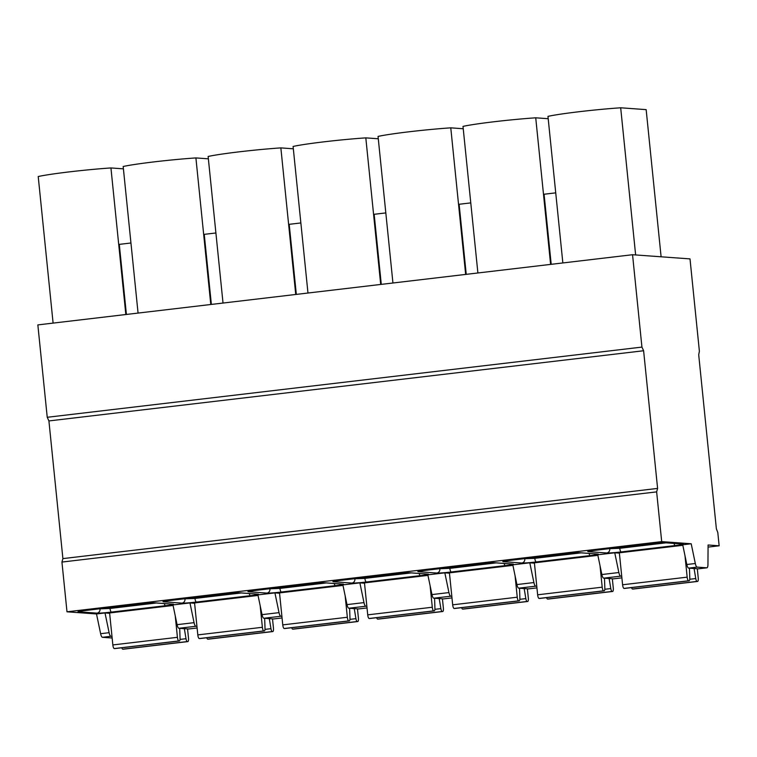 <?xml version="1.0" encoding="UTF-8"?>
<svg xmlns="http://www.w3.org/2000/svg" width="757" height="757" viewBox="0 0 757 757"><rect width="100%" height="100%" fill="white"/><g stroke="black" fill="none" stroke-linecap="round" stroke-linejoin="round"><path stroke-width="1.14" d="M641.936 347.094L643.611 350.746L657.596 488.416L656.641 491.88L661.694 541.615L691.207 543.763L695.314 563.501A5.365 1.561 -96.7 0 0 697.159 567.116L706.82 567.826A5.365 1.561 -96.7 0 0 706.915 567.816A5.365 1.561 -96.7 0 0 707.956 564.419L708.079 544.993L719.15 545.797L717.797 532.474L716.377 528.84L698.702 354.749L699.392 351.267L690.006 258.894L632.549 254.721L37.85 324.904L47.237 417.287L641.936 347.094L632.549 254.721M643.611 350.746L48.912 420.93L47.237 417.287M657.596 488.416L62.897 558.609L48.912 420.93M656.641 491.88L61.942 562.063L62.897 558.609M661.694 541.615L66.995 611.807L61.942 562.063M691.207 543.763L682.719 544.766L686.817 564.504A5.365 1.561 -96.7 0 0 688.662 568.119L698.332 568.829A5.365 1.561 -96.7 0 0 698.418 568.819A5.365 1.561 -96.7 0 0 698.503 568.8M719.15 545.797L708.069 547.103M111.989 636.382L110.957 636.306A5.365 1.561 -96.7 0 1 109.112 632.691L105.005 612.952L109.642 613.284M105.005 612.952L96.508 613.955L66.995 611.807M536.77 586.249L535.738 586.173A5.365 1.561 -96.7 0 1 533.903 582.559L529.796 562.811L534.423 563.151M529.796 562.811L512.801 564.817L516.908 584.565A5.365 1.561 -96.7 0 0 518.753 588.18L528.414 588.88A5.365 1.561 -96.7 0 0 528.5 588.88A5.365 1.561 -96.7 0 0 528.585 588.861M451.815 596.27L450.784 596.194A5.365 1.561 -96.7 0 1 448.939 592.58L444.832 572.841L449.469 573.181M444.832 572.841L427.847 574.847L431.954 594.586A5.365 1.561 -96.7 0 0 433.789 598.2L443.46 598.901A5.365 1.561 -96.7 0 0 443.545 598.901A5.365 1.561 -96.7 0 0 443.63 598.882M366.852 606.3L365.83 606.225A5.365 1.561 -96.7 0 1 363.985 602.61L359.878 582.871L364.514 583.202M359.878 582.871L342.883 584.877L346.99 604.616A5.365 1.561 -96.7 0 0 348.835 608.231L358.496 608.931A5.365 1.561 -96.7 0 0 358.591 608.931A5.365 1.561 -96.7 0 0 358.676 608.912M281.897 616.33L280.866 616.255A5.365 1.561 -96.7 0 1 279.03 612.64L274.923 592.892L279.551 593.233M274.923 592.892L257.929 594.898L262.036 614.646A5.365 1.561 -96.7 0 0 263.881 618.261L273.542 618.961A5.365 1.561 -96.7 0 0 273.627 618.961A5.365 1.561 -96.7 0 0 273.712 618.942M196.943 626.351L195.912 626.276A5.365 1.561 -96.7 0 1 194.066 622.661L189.969 602.922L194.596 603.263M189.969 602.922L172.975 604.928L177.081 624.667A5.365 1.561 -96.7 0 0 178.917 628.282L188.588 628.982A5.365 1.561 -96.7 0 0 188.673 628.982A5.365 1.561 -96.7 0 0 188.758 628.963M173.088 605.468L109.604 612.962L112.85 644.936L177.422 637.318L175.236 615.819M258.042 595.437L194.558 602.932L197.814 634.905L262.376 627.288L260.19 605.789M342.997 585.416L279.522 592.901L282.768 624.885L347.34 617.258L345.154 595.768M427.96 575.386L364.477 582.881L367.722 614.854L432.294 607.237L430.108 585.738M512.915 565.356L449.431 572.85L452.686 604.824L517.249 597.207L515.063 575.708M597.869 555.335L534.395 562.829L537.64 594.803L602.203 587.177L600.027 565.687M621.724 576.219L620.702 576.143A5.365 1.561 -96.7 0 1 618.857 572.529L614.75 552.79L619.377 553.121M614.75 552.79L597.756 554.796L601.862 574.535A5.365 1.561 -96.7 0 0 603.707 578.149L613.369 578.85A5.365 1.561 -96.7 0 0 613.463 578.85A5.365 1.561 -96.7 0 0 613.548 578.831M682.833 545.305L619.349 552.799L622.595 584.773L687.167 577.156L684.981 555.657M112.15 638.009L112.121 638.009A5.365 1.561 -96.7 0 1 112.121 638.009L102.46 637.309A5.365 1.561 -96.7 0 1 100.615 633.694L96.508 613.955M114.856 648.588A3.577 1.041 -96.7 0 1 114.799 648.598A3.577 1.041 -96.7 0 1 114.742 648.598L114.269 648.569A3.577 1.041 -96.7 0 1 112.85 644.936M123.344 649.203A3.577 1.041 -96.7 0 1 123.287 649.213A3.577 1.041 -96.7 0 1 123.23 649.213L122.757 649.184A3.577 1.041 -96.7 0 1 121.792 647.774M187.556 628.916L188.493 638.123A3.577 1.041 -96.7 0 1 187.859 641.595A3.577 1.041 -96.7 0 1 187.802 641.595L187.329 641.558A3.577 1.041 -96.7 0 1 186.014 638.709L184.339 628.679M179.702 628.338L180.052 638.274A3.577 1.041 -96.7 0 1 179.371 640.98A3.577 1.041 -96.7 0 1 179.305 640.98L178.832 640.942A3.577 1.041 -96.7 0 1 177.422 637.318M199.81 638.558A3.577 1.041 -96.7 0 1 199.753 638.567A3.577 1.041 -96.7 0 1 199.697 638.577L199.223 638.539A3.577 1.041 -96.7 0 1 197.814 634.905M208.298 639.173A3.577 1.041 -96.7 0 1 208.241 639.192A3.577 1.041 -96.7 0 1 208.184 639.192L207.711 639.154A3.577 1.041 -96.7 0 1 206.756 637.744M272.511 618.885L273.447 628.092A3.577 1.041 -96.7 0 1 272.813 631.565A3.577 1.041 -96.7 0 1 272.757 631.565L272.283 631.537A3.577 1.041 -96.7 0 1 270.968 628.679L269.303 618.649M264.657 618.318L265.016 628.244A3.577 1.041 -96.7 0 1 264.325 630.95A3.577 1.041 -96.7 0 1 264.269 630.95L263.796 630.922A3.577 1.041 -96.7 0 1 262.376 627.288M284.774 628.537A3.577 1.041 -96.7 0 1 284.717 628.547A3.577 1.041 -96.7 0 1 284.651 628.547L284.187 628.509A3.577 1.041 -96.7 0 1 282.768 624.885M293.262 629.152A3.577 1.041 -96.7 0 1 293.205 629.162A3.577 1.041 -96.7 0 1 293.148 629.162L292.675 629.124A3.577 1.041 -96.7 0 1 291.71 627.723M357.474 608.855L358.402 618.062A3.577 1.041 -96.7 0 1 357.768 621.544A3.577 1.041 -96.7 0 1 357.711 621.544L357.238 621.506A3.577 1.041 -96.7 0 1 355.932 618.649L354.257 608.628M349.611 608.287L349.971 618.214A3.577 1.041 -96.7 0 1 349.28 620.92A3.577 1.041 -96.7 0 1 349.223 620.929L348.75 620.891A3.577 1.041 -96.7 0 1 347.34 617.258M369.728 618.507A3.577 1.041 -96.7 0 1 369.671 618.516A3.577 1.041 -96.7 0 1 369.615 618.516L369.142 618.488A3.577 1.041 -96.7 0 1 367.722 614.854M378.216 619.122A3.577 1.041 -96.7 0 1 378.159 619.131A3.577 1.041 -96.7 0 1 378.103 619.131L377.629 619.103A3.577 1.041 -96.7 0 1 376.664 617.693M442.429 598.834L443.365 608.041A3.577 1.041 -96.7 0 1 442.731 611.514A3.577 1.041 -96.7 0 1 442.665 611.514L442.202 611.486A3.577 1.041 -96.7 0 1 440.886 608.628L439.211 598.598M434.575 598.257L434.925 608.193A3.577 1.041 -96.7 0 1 434.234 610.899A3.577 1.041 -96.7 0 1 434.177 610.899L433.704 610.861A3.577 1.041 -96.7 0 1 432.294 607.237M454.683 608.477A3.577 1.041 -96.7 0 1 454.626 608.496A3.577 1.041 -96.7 0 1 454.569 608.496L454.096 608.458A3.577 1.041 -96.7 0 1 452.686 604.824M463.17 609.092A3.577 1.041 -96.7 0 1 463.114 609.111A3.577 1.041 -96.7 0 1 463.057 609.111L462.584 609.073A3.577 1.041 -96.7 0 1 461.619 607.663M527.383 588.804L528.32 598.011A3.577 1.041 -96.7 0 1 527.686 601.484A3.577 1.041 -96.7 0 1 527.629 601.484L527.156 601.455A3.577 1.041 -96.7 0 1 525.841 598.598L524.175 588.567M519.529 588.236L519.879 598.162A3.577 1.041 -96.7 0 1 519.198 600.869A3.577 1.041 -96.7 0 1 519.141 600.869L518.668 600.84A3.577 1.041 -96.7 0 1 517.249 597.207M539.646 598.456A3.577 1.041 -96.7 0 1 539.59 598.465A3.577 1.041 -96.7 0 1 539.523 598.465L539.05 598.427A3.577 1.041 -96.7 0 1 537.64 594.803M548.134 599.071A3.577 1.041 -96.7 0 1 548.077 599.08A3.577 1.041 -96.7 0 1 548.021 599.08L547.548 599.052A3.577 1.041 -96.7 0 1 546.582 597.642M612.337 578.774L613.274 587.981A3.577 1.041 -96.7 0 1 612.64 591.463A3.577 1.041 -96.7 0 1 612.583 591.463L612.11 591.425A3.577 1.041 -96.7 0 1 610.804 588.567L609.13 578.547M604.483 578.206L604.843 588.142A3.577 1.041 -96.7 0 1 604.152 590.848A3.577 1.041 -96.7 0 1 604.095 590.848L603.622 590.81A3.577 1.041 -96.7 0 1 602.203 587.177M624.601 588.426A3.577 1.041 -96.7 0 1 624.544 588.435A3.577 1.041 -96.7 0 1 624.487 588.435L624.014 588.407A3.577 1.041 -96.7 0 1 622.595 584.773M633.089 589.041A3.577 1.041 -96.7 0 1 633.032 589.05A3.577 1.041 -96.7 0 1 632.975 589.06L632.502 589.022A3.577 1.041 -96.7 0 1 631.537 587.612M697.301 568.753L698.238 577.96A3.577 1.041 -96.7 0 1 697.594 581.433A3.577 1.041 -96.7 0 1 697.538 581.433L697.065 581.404A3.577 1.041 -96.7 0 1 695.759 578.547L694.084 568.516M689.447 568.176L689.797 578.111A3.577 1.041 -96.7 0 1 689.107 580.818A3.577 1.041 -96.7 0 1 689.05 580.818L688.577 580.78A3.577 1.041 -96.7 0 1 687.167 577.156M562.848 262.944L547.964 116.37A50.965 2.725 174.2 0 1 620.683 107.787L646.156 109.633L661.107 256.793M551.2 264.325L544.075 194.237L555.733 192.865M548.2 118.717L535.729 117.808L550.613 264.392M535.729 117.808A50.965 2.725 174.2 0 0 463 126.391L477.894 272.974M466.236 274.346L459.12 204.267L470.778 202.895M463.246 128.747L450.775 127.838L465.659 274.413M450.775 127.838A50.965 2.725 174.2 0 0 378.046 136.421L392.94 282.995M381.282 284.377L374.166 214.297L385.815 212.916M378.282 138.768L365.811 137.869L380.705 284.443M365.811 137.869A50.965 2.725 174.2 0 0 293.091 146.451L307.976 293.025M296.328 294.397L289.202 224.318L300.86 222.946M293.328 148.798L280.856 147.889L295.741 294.473M280.856 147.889A50.965 2.725 174.2 0 0 208.128 156.472L223.022 303.055M211.364 304.428L204.248 234.348L215.906 232.976M208.374 158.828L195.902 157.92L210.787 304.494M195.902 157.92A50.965 2.725 174.2 0 0 123.173 166.502L138.067 313.076M126.41 314.458L119.294 244.379L130.942 242.997M123.41 168.849L110.938 167.94L125.832 314.524M110.938 167.94A50.965 2.725 -5.8 0 0 38.219 176.532L53.104 323.107M620.683 107.787L635.634 254.939M140.177 603.878A11.62 0.625 -5.8 0 1 154.646 602.818L173.098 604.162A11.62 0.625 -5.8 0 1 165.48 605.714L111.449 612.091A11.62 0.625 -5.8 0 1 96.972 613.142L78.529 611.807A11.62 0.625 -5.8 0 1 86.147 610.256L140.177 603.878A3.577 1.041 83.3 0 0 140.234 603.868A3.577 1.041 83.3 0 0 140.291 603.859M225.132 593.848A11.62 0.625 -5.8 0 1 239.609 592.788L258.052 594.131A11.62 0.625 -5.8 0 1 250.435 595.683L196.404 602.061A11.62 0.625 -5.8 0 1 181.935 603.121L163.484 601.777A11.62 0.625 -5.8 0 1 171.101 600.225L225.132 593.848A3.577 1.041 83.3 0 0 225.189 593.848A3.577 1.041 83.3 0 0 225.245 593.829M310.096 583.817A11.62 0.625 -5.8 0 1 324.564 582.767L343.016 584.101A11.62 0.625 -5.8 0 1 335.398 585.663L281.358 592.031A11.62 0.625 -5.8 0 1 266.89 593.091L248.438 591.747A11.62 0.625 -5.8 0 1 256.055 590.195L310.096 583.817A3.577 1.041 83.3 0 0 310.152 583.817A3.577 1.041 83.3 0 0 310.209 583.808M395.05 573.797A11.62 0.625 -5.8 0 1 409.518 572.737L427.97 574.08A11.62 0.625 -5.8 0 1 420.353 575.632L366.322 582.01A11.62 0.625 -5.8 0 1 351.844 583.06L333.402 581.726A11.62 0.625 -5.8 0 1 341.019 580.174L395.05 573.797A3.577 1.041 83.3 0 0 395.107 573.787A3.577 1.041 83.3 0 0 395.163 573.778M480.004 563.766A11.62 0.625 -5.8 0 1 494.472 562.716L512.924 564.05A11.62 0.625 -5.8 0 1 505.307 565.602L451.276 571.98A11.62 0.625 -5.8 0 1 436.808 573.04L418.356 571.696A11.62 0.625 -5.8 0 1 425.973 570.144L480.004 563.766A3.577 1.041 83.3 0 0 480.061 563.766A3.577 1.041 83.3 0 0 480.118 563.757M564.959 553.736A11.62 0.625 -5.8 0 1 579.436 552.686L597.888 554.029A11.62 0.625 -5.8 0 1 590.261 555.581L536.23 561.959A11.62 0.625 -5.8 0 1 521.762 563.009L503.31 561.666A11.62 0.625 -5.8 0 1 510.928 560.114L564.959 553.736A3.577 1.041 83.3 0 0 565.025 553.736A3.577 1.041 83.3 0 0 565.082 553.727M649.922 543.715A11.62 0.625 -5.8 0 1 664.391 542.655L682.842 543.999A11.62 0.625 -5.8 0 1 675.225 545.551L621.194 551.929A11.62 0.625 -5.8 0 1 606.717 552.979L588.265 551.645A11.62 0.625 -5.8 0 1 595.891 550.093L649.922 543.715A3.577 1.041 83.3 0 0 649.979 543.715A3.577 1.041 83.3 0 0 650.036 543.696M188.673 628.982L197.104 627.988L188.588 628.982M273.627 618.961L282.068 617.958L273.542 618.961M358.591 608.931L367.022 607.937L358.496 608.931M443.545 598.901L451.976 597.907L443.46 598.901M528.5 588.88L536.94 587.877L528.414 588.88M621.894 577.846L613.369 578.85M706.82 567.826L698.332 568.829M109.112 632.691L100.615 633.694M194.066 622.661L177.081 624.667M279.03 612.64L262.036 614.646M363.985 602.61L346.99 604.616M448.939 592.58L431.954 594.586M533.903 582.559L516.908 584.565M618.857 572.529L601.862 574.535M695.314 563.501L686.817 564.504M110.957 636.306L102.46 637.309M195.912 626.276L178.917 628.282M280.866 616.255L263.881 618.261M365.83 606.225L348.835 608.231M450.784 596.194L433.789 598.2M535.738 586.173L518.753 588.18M620.702 576.143L603.707 578.149M697.159 567.116L688.662 568.119M123.23 649.213L187.802 641.595M122.757 649.184L187.329 641.558M180.034 639.41L186.014 638.709M114.742 648.598L179.305 640.98M114.269 648.569L178.832 640.942M154.646 602.818A3.577 3.416 94.2 0 1 154.031 602.837L172.501 604.171M173.098 604.162A3.577 3.416 94.2 0 1 172.473 604.171M165.48 605.714A3.577 1.041 -96.7 0 1 164.316 603.584M156.302 602.998L110.03 608.458L97.019 608.969M111.449 612.091A3.577 1.041 -96.7 0 1 110.03 608.458L109.926 607.445M96.972 613.142A3.577 3.416 -85.8 0 0 100.009 609.186L99.952 608.628M78.529 611.807A3.577 3.416 -85.8 0 0 80.214 611.098M208.184 639.192L272.757 631.565M207.711 639.154L272.283 631.537M264.988 629.389L270.968 628.679M199.697 638.577L264.269 630.95M199.223 638.539L263.796 630.922M239.609 592.788A3.577 3.416 94.2 0 1 238.985 592.807L257.456 594.15M258.052 594.131A3.577 3.416 94.2 0 1 257.437 594.15M250.435 595.683A3.577 1.041 -96.7 0 1 249.271 593.554M241.256 592.968L194.984 598.437L181.983 598.948M196.404 602.061A3.577 1.041 -96.7 0 1 194.984 598.437L194.89 597.424M181.935 603.121A3.577 3.416 -85.8 0 0 184.973 599.166L184.916 598.598M163.484 601.777A3.577 3.416 -85.8 0 0 165.177 601.067M293.148 629.162L357.711 621.544M292.675 629.124L357.238 621.506M349.942 619.358L355.932 618.649M284.651 628.547L349.223 620.929M284.187 628.509L348.75 620.891M324.564 582.767A3.577 3.416 94.2 0 1 323.939 582.776L342.41 584.12A3.577 3.416 94.2 0 0 343.016 584.101M335.398 585.663A3.577 1.041 -96.7 0 1 334.225 583.524M326.22 582.947L279.948 588.407L266.937 588.918M281.358 592.031A3.577 1.041 -96.7 0 1 279.948 588.407L279.844 587.394M266.89 593.091A3.577 3.416 -85.8 0 0 269.927 589.135L269.87 588.577M248.438 591.747A3.577 3.416 -85.8 0 0 250.132 591.047M378.103 619.131L442.665 611.514M377.629 619.103L442.202 611.486M434.906 609.328L440.886 608.628M369.615 618.516L434.177 610.899M369.142 618.488L433.704 610.861M409.518 572.737A3.577 3.416 94.2 0 1 408.903 572.756L427.374 574.09M427.97 574.08A3.577 3.416 94.2 0 1 427.345 574.09M420.353 575.632A3.577 1.041 -96.7 0 1 419.189 573.503M411.174 572.917L364.902 578.376L351.891 578.887M366.322 582.01A3.577 1.041 -96.7 0 1 364.902 578.376L364.798 577.364M351.844 583.06A3.577 3.416 -85.8 0 0 354.882 579.105L354.825 578.547M333.402 581.726A3.577 3.416 -85.8 0 0 335.086 581.016M463.057 609.111L527.629 601.484M462.584 609.073L527.156 601.455M519.86 599.307L525.841 598.598M454.569 608.496L519.141 600.869M454.096 608.458L518.668 600.84M494.472 562.716A3.577 3.416 94.2 0 1 493.857 562.725L512.328 564.069M512.924 564.05A3.577 3.416 94.2 0 1 512.309 564.069M505.307 565.602A3.577 1.041 -96.7 0 1 504.143 563.473M496.128 562.886L449.857 568.356L436.855 568.867M451.276 571.98A3.577 1.041 -96.7 0 1 449.857 568.356L449.762 567.343M436.808 573.04A3.577 3.416 -85.8 0 0 439.845 569.084L439.789 568.516M418.356 571.696A3.577 3.416 -85.8 0 0 420.05 570.986M548.021 599.08L612.583 591.463M547.548 599.052L612.11 591.425M604.815 589.277L610.804 588.567M539.523 598.465L604.095 590.848M539.05 598.427L603.622 590.81M579.436 552.686A3.577 3.416 94.2 0 1 578.812 552.695L597.282 554.039A3.577 3.416 94.2 0 0 597.888 554.029M590.261 555.581A3.577 1.041 -96.7 0 1 589.097 553.443M581.092 552.865L534.821 558.325L521.81 558.836M536.23 561.959A3.577 1.041 -96.7 0 1 534.821 558.325L534.716 557.313M521.762 563.009A3.577 3.416 -85.8 0 0 524.8 559.054L524.743 558.496M503.31 561.666A3.577 3.416 -85.8 0 0 505.004 560.965M632.975 589.06L697.538 581.433M632.502 589.022L697.065 581.404M689.769 579.247L695.759 578.547M624.487 588.435L689.05 580.818M624.014 588.407L688.577 580.78M664.391 542.655A3.577 3.416 94.2 0 1 663.775 542.674L682.237 544.009M682.842 543.999A3.577 3.416 94.2 0 1 682.218 544.009M675.225 545.551A3.577 1.041 -96.7 0 1 674.052 543.422M666.046 542.835L619.775 548.295L606.764 548.806M621.194 551.929A3.577 1.041 -96.7 0 1 619.775 548.295L619.671 547.292M606.717 552.979A3.577 3.416 -85.8 0 0 609.754 549.024L609.697 548.465M588.265 551.645A3.577 3.416 -85.8 0 0 589.958 550.935M621.894 577.856L613.463 578.85M706.915 567.816L698.418 568.819M187.859 641.595L123.287 649.213M179.371 640.98L114.799 648.598M79.277 611.259L140.234 603.868L154.031 602.837M272.813 631.565L208.241 639.192M264.325 630.95L199.753 638.567M164.231 601.228L225.189 593.848L238.985 592.807M357.768 621.544L293.205 629.162M349.28 620.92L284.717 628.547M249.185 591.208L310.152 583.817L323.939 582.776M442.731 611.514L378.159 619.131M434.234 610.899L369.671 618.516M334.149 581.177L395.107 573.787L408.903 572.756M527.686 601.484L463.114 609.111M519.198 600.869L454.626 608.496M419.104 571.147L480.061 563.766L493.857 562.725M612.64 591.463L548.077 599.08M604.152 590.848L539.59 598.465M504.058 561.126L565.025 553.736L578.812 552.695M697.594 581.433L633.032 589.05M689.107 580.818L624.544 588.435M589.022 551.096L649.979 543.715L663.775 542.674"/></g></svg>
